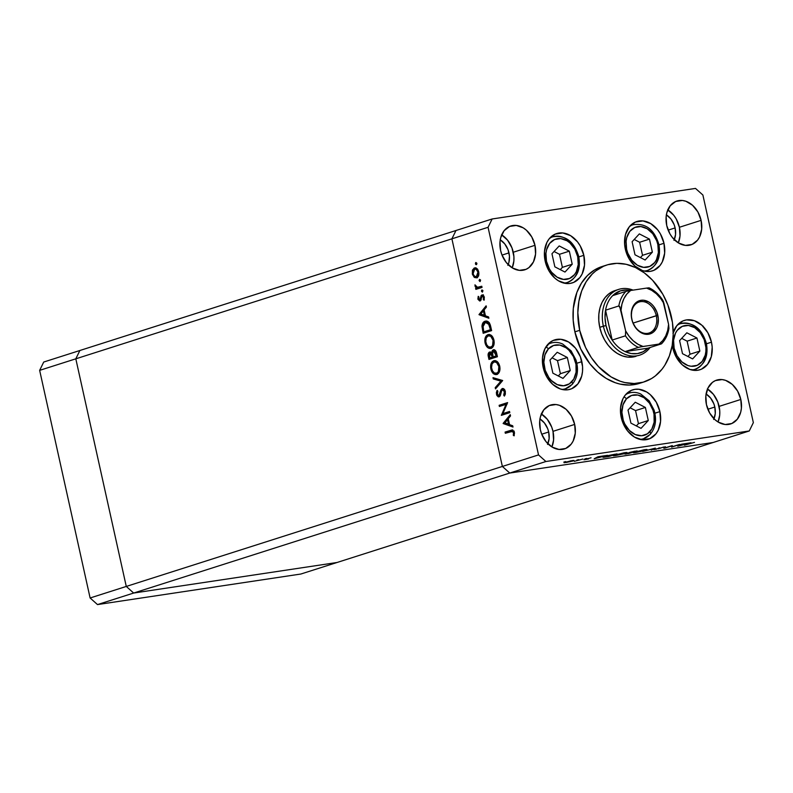 <?xml version="1.0" encoding="UTF-8"?>
<svg xmlns="http://www.w3.org/2000/svg" width="793" height="793" viewBox="0 0 793 793"><rect width="100%" height="100%" fill="white"/><g stroke="black" fill="none" stroke-linecap="round" stroke-linejoin="round"><path stroke-width="1.19" d="M657.853 244.611A20.896 15.701 -107.7 0 1 646.751 267.291A20.896 15.701 -107.7 0 1 626.629 249.299L626.093 241.34L626.757 237.603L629.82 231.348L634.777 227.462L640.863 226.55L647.167 228.741L652.718 233.707L656.673 240.685L657.853 244.611L658.388 252.571L656.465 259.678L654.661 262.562L649.705 266.438L643.619 267.36L637.314 265.169L631.763 260.203L627.808 253.225L626.629 249.299A20.896 15.701 -107.7 0 1 637.731 226.62A20.896 15.701 -107.7 0 1 657.853 244.611L658.914 244.561L657.853 244.611M644.937 271.246L647.594 270.403C657.308 266.002 661.084 257.398 658.914 244.561L658.21 244.878A23.959 18.001 -107.7 0 1 647.594 270.403A23.959 18.001 -107.7 0 1 643.975 271.037M629.711 226.322A23.959 18.001 -107.7 0 1 633.032 224.736L630.376 225.589M652.371 252.184L649.477 239.119L639.346 233.895L632.11 241.726L635.005 254.791L645.135 260.015L652.371 252.184L642.528 255.316L639.634 242.261L634.212 239.456L639.634 242.261L649.477 239.119L639.634 242.261L642.528 255.316L652.371 252.184L645.135 260.015L635.005 254.791L632.11 241.726L639.346 233.895L649.477 239.119L652.371 252.184M640.437 257.586L642.528 255.316L640.437 257.586M677.192 325.219A23.959 18.001 -107.7 0 1 680.513 323.643C693.171 321.78 701.805 328.381 706.404 343.458L705.334 343.508A20.896 15.701 -107.7 0 1 694.232 366.188A20.896 15.701 -107.7 0 1 674.119 348.196L673.574 340.237L675.497 333.129L677.301 330.245L682.258 326.369L688.354 325.447L694.648 327.638L700.199 332.604L704.154 339.582L705.919 347.522L705.869 351.468L705.215 355.205L702.152 361.459L697.196 365.345L691.1 366.257L687.918 365.543L681.881 361.895L677.034 355.799L674.119 348.196A20.896 15.701 -107.7 0 1 685.221 325.517A20.896 15.701 -107.7 0 1 705.334 343.508L706.404 343.458L705.701 343.775A23.959 18.001 -107.7 0 1 695.084 369.3A23.959 18.001 -107.7 0 1 691.456 369.934M677.856 324.486L680.513 323.643A23.959 18.001 -107.7 0 1 705.701 343.775M679.601 340.623L682.495 353.688L692.626 358.912L699.852 351.081L696.958 338.016L686.827 332.792L679.601 340.623L686.827 332.792L696.958 338.016L687.125 341.159L681.693 338.353L687.125 341.159L696.958 338.016L699.852 351.081L690.019 354.213L687.125 341.159L690.019 354.213L699.852 351.081L692.626 358.912L682.495 353.688L679.601 340.623M687.918 356.493L690.019 354.213L687.918 356.493M623.883 397.045A3.063 1.864 42.7 0 1 626.44 398.859A20.896 15.701 -107.7 0 1 649.417 403.092A20.896 15.701 -107.7 0 1 649.864 431.729A3.063 1.864 42.7 0 1 650.201 434.405A3.063 1.864 42.7 0 1 649.645 434.762A23.959 18.001 -107.7 0 1 643.51 438.737A23.959 18.001 -107.7 0 1 639.882 439.372M625.618 394.656A23.959 18.001 -107.7 0 1 628.938 393.08L626.282 393.923M650.201 434.405A3.063 1.864 -137.3 0 0 649.864 431.729A20.896 15.701 -107.7 0 1 626.886 427.496A20.896 15.701 -107.7 0 1 626.44 398.859L631.644 395.439L637.84 395.043L644.075 397.729L649.417 403.092L653.035 410.318L654.027 414.283L654.146 422.183L651.836 429.033L647.435 433.801L641.626 435.744L635.292 434.574L629.384 430.47L624.815 424.057L623.258 420.27L621.9 412.301L623.02 404.777L626.44 398.859A3.063 1.864 -137.3 0 0 624.755 397.372M635.252 402.229L628.016 410.07L630.921 423.125L641.041 428.359L648.278 420.518L645.383 407.463L635.252 402.229L645.383 407.463L648.278 420.518L638.444 423.66L635.55 410.596L645.383 407.463L635.55 410.596L630.118 407.8L635.55 410.596L638.444 423.66L648.278 420.518L641.041 428.359L630.921 423.125L628.016 410.07L635.252 402.229M636.343 425.93L638.444 423.66L636.343 425.93M545.842 347.076A3.063 1.864 42.7 0 1 548.389 348.89A20.896 15.701 -107.7 0 1 571.366 353.133A20.896 15.701 -107.7 0 1 571.812 381.77A3.063 1.864 42.7 0 1 572.159 384.436A3.063 1.864 42.7 0 1 571.604 384.793A23.959 18.001 -107.7 0 1 565.459 388.768A23.959 18.001 -107.7 0 1 561.84 389.413M547.566 344.697A23.959 18.001 -107.7 0 1 550.887 343.111L548.231 343.964M550.887 343.111C554.783 341.932 558.718 342.239 562.683 344.043L571.109 350.863L575.956 359.933C578.86 369.657 577.591 377.835 572.14 384.466A3.063 1.864 -137.3 0 0 571.812 381.77A20.896 15.701 -107.7 0 1 548.835 377.527A20.896 15.701 -107.7 0 1 548.389 348.89L553.593 345.47L559.789 345.074L566.024 347.77L568.868 350.159L573.438 356.572L575.976 364.314L576.095 372.214L573.785 379.074L569.394 383.832L563.575 385.775L557.241 384.605L551.333 380.501L548.835 377.527L545.217 370.311L543.859 362.332L544.969 354.808L548.389 348.89A3.063 1.864 -137.3 0 0 546.704 347.413M557.211 352.27L549.975 360.101L552.87 373.166L563 378.39L570.236 370.549L567.332 357.494L557.211 352.27L567.332 357.494L570.236 370.549L560.393 373.691L557.499 360.627L567.332 357.494L557.499 360.627L552.067 357.831L557.499 360.627L560.393 373.691L570.236 370.549L563 378.39L552.87 373.166L549.975 360.101L557.211 352.27M558.302 375.961L560.393 373.691L558.302 375.961M549.559 238.356A23.959 18.001 -107.7 0 1 552.88 236.78C565.538 234.916 574.162 241.528 578.771 256.605L577.7 256.654A20.896 15.701 -107.7 0 1 566.599 279.334A20.896 15.701 -107.7 0 1 546.476 261.343L545.941 253.383L546.605 249.646L549.668 243.392L554.624 239.506L560.71 238.594L567.015 240.785L569.939 242.955L574.786 249.042L577.7 256.654L578.236 264.614L576.313 271.721L574.509 274.606L569.552 278.482L563.466 279.404L557.162 277.203L551.611 272.247L549.39 268.946L546.476 261.343A20.896 15.701 -107.7 0 1 557.578 238.663A20.896 15.701 -107.7 0 1 577.7 256.654L578.771 256.605L578.067 256.922A23.959 18.001 -107.7 0 1 567.441 282.437A23.959 18.001 -107.7 0 1 563.823 283.071M550.223 237.632L552.88 236.78A23.959 18.001 -107.7 0 1 578.067 256.922M551.958 253.77L554.852 266.835L564.983 272.058L572.219 264.218L569.324 251.163L559.194 245.939L551.958 253.77L559.194 245.939L569.324 251.163L559.491 254.295L554.059 251.5L559.491 254.295L569.324 251.163L572.219 264.218L562.386 267.36L559.491 254.295L562.386 267.36L572.219 264.218L564.983 272.058L554.852 266.835L551.958 253.77M560.284 269.63L562.386 267.36L560.284 269.63M79.885 350.496L75.811 358.823L126.275 586.443L133.66 593.045L337.025 562.495L713.115 442.504L337.025 562.495L133.66 593.045L509.75 473.054L713.115 442.504L749.276 430.966L545.911 461.516L509.75 473.054L713.115 442.504L509.75 473.054L502.365 466.453L509.75 473.054L713.115 442.504L749.276 430.966L753.35 422.639L702.885 195.019L753.35 422.639L749.276 430.966L545.911 461.516L538.526 454.914L488.062 227.294L451.901 238.832L502.365 466.453L126.275 586.443L133.66 593.045L545.911 461.516L538.526 454.914L502.365 466.453L451.901 238.832L75.811 358.823L126.275 586.443L538.526 454.914L488.062 227.294L492.136 218.977L695.501 188.417L492.136 218.977L488.062 227.294L451.901 238.832L455.975 230.505L451.901 238.832L502.365 466.453L509.75 473.054L502.365 466.453L451.901 238.832L75.811 358.823L79.885 350.496L75.811 358.823L79.885 350.496L43.724 362.034L455.975 230.505L79.885 350.496M636.016 356.305A34.505 25.921 -107.7 0 1 599.746 327.301L598.794 320.679L598.864 314.157L599.954 307.991L602.036 302.42L605.019 297.662L608.786 293.886L613.197 291.249L616.875 290.069A34.505 25.921 -107.7 0 0 615.041 290.555A34.505 25.921 -107.7 0 0 599.746 327.301L606.001 325.546A32.592 24.484 -107.7 0 1 605.555 310.192A32.592 24.484 -107.7 0 1 612.692 295.63A32.592 24.484 -107.7 0 1 630.693 290.486L626.351 289.97L620.394 290.862L612.692 295.63A32.592 24.484 72.3 0 0 605.555 310.192L605.029 317.745L606.001 325.546L608.439 333.129L612.176 340.048L605.555 310.192L618.818 305.959L619.66 306.465L625.637 330.889L625.439 335.816L612.176 340.048A32.592 24.484 -107.7 0 1 606.001 325.546L603.364 326.151A34.505 25.921 -107.7 0 1 618.659 289.405A34.505 25.921 -107.7 0 1 633.082 290.119A34.505 25.921 72.3 0 0 603.364 326.151L599.746 327.301L601.699 333.784L604.563 339.86L608.231 345.312L612.563 349.921L617.4 353.509L622.545 355.938L627.798 357.128L636.125 356.275M639.396 383.406L629.384 385.061L620.067 384.099L615.398 382.761L606.249 378.439L597.664 372.056L589.952 363.868L580.694 348.89L574.875 331.851L579.703 330.314A61.348 46.083 -107.7 0 1 606.883 264.991A61.348 46.083 -107.7 0 1 671.354 316.546A61.348 46.083 -107.7 0 1 644.174 381.879A61.348 46.083 -107.7 0 1 579.703 330.314L574.875 331.851L573.18 320.075L573.299 308.487L576.888 292.419L581.398 283.19L587.435 275.558L594.74 269.838L604.504 265.843A61.348 46.083 72.3 0 0 602.065 266.527A61.348 46.083 72.3 0 0 574.875 331.851A61.348 46.083 72.3 0 0 639.356 383.416L644.174 381.879M583.836 255.326A25.882 19.438 -107.7 0 1 572.368 282.883A25.882 19.438 -107.7 0 1 545.168 261.135L544.504 251.272L546.883 242.47L549.113 238.901L555.249 234.094L562.792 232.954L570.603 235.67L577.473 241.815L580.228 245.899L583.836 255.326L584.5 265.179L582.121 273.981L579.881 277.56L573.745 282.367L570.088 283.418L566.202 283.498L558.401 280.781L554.783 278.095L548.776 270.552L545.168 261.135A25.882 19.438 -107.7 0 1 556.636 233.568A25.882 19.438 -107.7 0 1 583.836 255.326L578.831 256.912L583.836 255.326M663.989 243.282A25.882 19.438 -107.7 0 1 652.52 270.839A25.882 19.438 -107.7 0 1 625.32 249.091L624.597 244.115L625.469 234.609L629.265 226.857L635.401 222.05L642.945 220.91L650.746 223.626L657.625 229.772L660.381 233.866L663.989 243.282L664.653 253.136L662.274 261.938L660.034 265.516L653.898 270.324L650.23 271.375L646.354 271.454L642.409 270.562L634.925 266.051L628.928 258.508L625.32 249.091A25.882 19.438 -107.7 0 1 636.789 221.525A25.882 19.438 -107.7 0 1 663.989 243.282L658.983 244.878L663.989 243.282M673.227 332.584A25.882 19.438 -107.7 0 1 684.27 320.431A25.882 19.438 -107.7 0 1 711.47 342.179A25.882 19.438 -107.7 0 1 700.001 369.736A25.882 19.438 -107.7 0 1 672.801 347.988L672.276 344.975A25.882 19.438 -107.7 0 0 672.801 347.988L676.409 357.405L682.416 364.949L689.9 369.469L697.721 370.272L701.389 369.221L707.525 364.413L711.311 356.662L712.193 347.146L711.47 342.179L706.474 343.775L711.47 342.179L707.862 332.763L701.864 325.219L694.381 320.699L686.55 319.896L682.892 320.947L676.756 325.754L672.96 333.506M659.895 411.617A25.882 19.438 -107.7 0 1 648.426 439.183A25.882 19.438 -107.7 0 1 621.226 417.425L620.562 407.572L622.941 398.77L625.181 395.192L631.317 390.384L634.975 389.333L638.861 389.254L646.662 391.97L650.28 394.656L656.287 402.2L659.895 411.617L660.559 421.479L658.18 430.282L655.95 433.85L649.814 438.658L642.271 439.798L634.459 437.082L627.59 430.936L622.683 422.292L621.226 417.425A25.882 19.438 -107.7 0 1 632.695 389.869A25.882 19.438 -107.7 0 1 659.895 411.617L654.899 413.212L659.895 411.617M581.844 361.658A25.882 19.438 -107.7 0 1 570.375 389.214A25.882 19.438 -107.7 0 1 543.175 367.466L542.511 357.603L544.89 348.801L549.955 342.398L553.266 340.425L560.81 339.285L568.611 342.001L575.49 348.147L580.387 356.8L582.568 366.624L582.508 371.511L581.695 376.14L577.899 383.891L571.763 388.699L568.095 389.75L564.22 389.829L560.274 388.937L552.79 384.427L546.783 376.883L543.175 367.466A25.882 19.438 -107.7 0 1 554.644 339.9A25.882 19.438 -107.7 0 1 581.844 361.658L576.848 363.253L581.844 361.658M541.391 413.976A23.007 17.287 72.3 0 1 552.989 431.342L553.573 440.105L551.908 446.955A23.007 17.287 72.3 0 0 552.989 431.342L574.677 424.424A23.007 17.287 -107.7 0 1 564.487 448.917A23.007 17.287 -107.7 0 1 540.311 429.588L539.716 420.825L540.449 416.712L543.82 409.822L549.271 405.55L555.982 404.539L559.491 405.332L566.143 409.347L571.475 416.047L574.677 424.424L575.272 433.186L573.161 441.007L571.168 444.189L565.716 448.461L559.015 449.462L552.077 447.054L545.961 441.592L541.609 433.91L540.311 429.588A23.007 17.287 -107.7 0 1 550.501 405.084A23.007 17.287 -107.7 0 1 574.677 424.424L552.989 431.342L551.69 427.031L547.329 419.338L541.222 413.877M667.805 209.907A23.007 17.287 72.3 0 1 679.403 227.274L679.997 236.036L678.332 242.886A23.007 17.287 72.3 0 0 679.403 227.274L701.101 220.355A23.007 17.287 -107.7 0 1 690.911 244.849A23.007 17.287 -107.7 0 1 666.735 225.519L666.14 216.757L666.873 212.643L670.244 205.754L675.695 201.481L682.406 200.47L685.905 201.263L692.557 205.278L697.899 211.979L701.101 220.355L701.696 229.118L699.585 236.938L697.592 240.12L692.14 244.393L685.43 245.394L678.501 242.985L672.385 237.523L669.936 233.885L666.735 225.519A23.007 17.287 -107.7 0 1 676.925 201.016A23.007 17.287 -107.7 0 1 701.101 220.355L679.403 227.274L676.201 218.908L673.753 215.27L667.647 209.808M501.513 234.768L507.619 240.229L511.981 247.912L513.914 256.654L513.864 260.996L512.199 267.846A23.007 17.287 72.3 0 0 513.279 252.233L534.978 245.315A23.007 17.287 -107.7 0 1 524.778 269.808A23.007 17.287 -107.7 0 1 500.601 250.479L500.006 241.706L500.74 237.603L504.11 230.713L509.562 226.441L516.273 225.43L523.211 227.839L526.433 230.238L531.766 236.938L534.978 245.315L535.562 254.077L533.451 261.898L528.951 267.588L526.007 269.352L519.306 270.354L512.367 267.945L506.251 262.483L501.9 254.791L500.601 250.479A23.007 17.287 -107.7 0 1 510.791 225.975A23.007 17.287 -107.7 0 1 534.978 245.315L513.279 252.233A23.007 17.287 72.3 0 0 501.682 234.867M707.346 388.917L713.462 394.379L717.814 402.071L719.757 410.804L719.707 415.145L718.042 421.995A23.007 17.287 72.3 0 0 719.112 406.383L740.811 399.464A23.007 17.287 -107.7 0 1 730.621 423.958A23.007 17.287 -107.7 0 1 706.444 404.628L705.849 395.866L707.961 388.045L712.461 382.345L715.405 380.59L722.116 379.579L725.615 380.372L732.266 384.387L737.609 391.088L740.811 399.464L741.405 408.226L740.672 412.34L737.302 419.229L731.85 423.502L725.139 424.513L718.2 422.094L714.979 419.705L709.646 412.994L706.444 404.628A23.007 17.287 -107.7 0 1 716.634 380.125A23.007 17.287 -107.7 0 1 740.811 399.464L719.112 406.383A23.007 17.287 72.3 0 0 707.515 389.016M706.087 393.992A17.258 12.966 -107.7 0 1 714.82 407.027L707.862 409.247L714.82 407.027A17.258 12.966 -107.7 0 1 713.997 418.763M500.254 239.833A17.258 12.966 -107.7 0 1 508.977 252.878L502.019 255.098L508.977 252.878A17.258 12.966 -107.7 0 1 508.154 264.614M666.388 214.873A17.258 12.966 -107.7 0 1 675.111 227.918L668.152 230.139L675.111 227.918A17.258 12.966 -107.7 0 1 674.288 239.655M539.964 418.952A17.258 12.966 -107.7 0 1 548.687 431.987L541.728 434.207L548.687 431.987A17.258 12.966 -107.7 0 1 547.864 443.723M502.911 413.599L509.532 411.478L509.8 412.657L501.354 415.344L506.033 404.351L499.392 406.472L499.134 405.302L507.57 402.606L502.911 413.599L507.57 402.606L499.134 405.302L499.392 406.472L506.033 404.351L501.354 415.344L509.8 412.657L509.532 411.478L502.911 413.599M502.484 389.71L504.477 391.811L505.379 391.673L504.477 391.811L503.714 395.132L505.062 394.924L503.714 395.132L504.388 396.094L505.349 391.534C504.744 389.343 503.714 388.352 502.237 388.53L504.12 389.145L505.26 391.177L505.349 394.101L504.388 396.094L503.714 395.132L504.427 391.583L502.861 389.67L501.672 390.622L499.778 396.46L498.311 396.877L496.864 395.449L496.349 392.654L497.112 390.344L497.865 391.236L497.449 394.488L498.847 395.707L500.998 389.799L502.237 388.53L498.708 395.737L500.274 395.499L498.847 395.707L497.35 394.141L497.865 391.236L497.112 390.344L496.458 394.28L499.144 396.867L500.264 395.737L501.761 390.443L504.07 389.462L502.762 389.67M502.673 380.511L495.496 388.887L495.219 387.638L500.898 381.165L493.286 378.925L493.008 377.676L502.673 380.511L493.008 377.676L493.286 378.925L500.898 381.165L495.219 387.638L495.496 388.887L502.673 380.511M499.729 366.188L499.996 368.923L498.44 373.424L495.962 374.623L493.266 373.533L491.511 371.055L490.649 367.744L490.728 365.018L492.166 361.806L494.217 360.646L496.497 361.093L498.43 362.996L499.729 366.188C498.549 362.074 496.567 360.26 493.771 360.756C491.115 362.014 490.153 364.8 490.877 369.122C492.076 373.196 494.069 374.98 496.854 374.474C499.471 373.216 500.423 370.45 499.729 366.188M493.94 340.068L494.208 342.804L492.651 347.304L490.173 348.504L487.477 347.413L485.722 344.935L484.86 341.614L484.939 338.898L486.367 335.677L488.419 334.527L490.698 334.973L492.641 336.876L493.94 340.068C492.76 335.954 490.778 334.14 487.982 334.636C485.326 335.895 484.364 338.68 485.088 343.002C486.287 347.076 488.28 348.861 491.065 348.355C493.672 347.086 494.634 344.331 493.94 340.068M488.865 318.221L479.012 314.553L486.119 305.83L486.396 307.099L484.117 309.894L485.435 315.822L488.577 316.942L488.865 318.221L488.577 316.942L485.435 315.822L484.117 309.894L486.396 307.099L486.119 305.83L479.012 314.553L480.479 314.504L479.012 314.553L480.449 314.335L486.387 307.04L480.479 314.504L479.051 314.712L488.865 318.221M476.811 263.345L476.603 264.495L475.78 264.505L475.612 262.652L476.752 263.137L475.869 262.483L475.404 263.801L476.355 264.664L476.811 263.345M476.96 277.709L475.582 277.015L474.145 277.233L476.623 277.837L474.442 277.451L472.45 274.428L472.38 270.403L474.145 268.074L477.019 268.678L478.585 271.404L478.566 275.677L476.623 277.837C478.516 276.935 479.21 274.953 478.704 271.88C477.872 268.926 476.454 267.618 474.432 267.965L472.529 269.967L472.321 273.922L474.145 277.233L475.582 277.015L475.166 276.618M480.548 280.058L480.102 281.574L479.111 280.276L479.616 279.394L480.419 279.86L479.616 279.394L479.15 280.712L480.102 281.574L480.558 280.256L479.15 280.712L480.548 280.207M481.767 286.243L482.035 287.413L475.869 289.376L475.602 288.206L476.514 287.918L475.225 286.61L474.967 284.826L477.277 287.334L481.767 286.243L477.535 287.363L474.967 284.826L476.514 287.918L475.602 288.206L475.869 289.376L482.035 287.413L481.767 286.243M482.887 290.605L482.441 292.121L481.45 290.823L481.956 289.941L482.759 290.407L481.956 289.941L481.49 291.259L482.441 292.121L482.897 290.813L481.49 291.259L482.887 290.753M480.855 299.585L479.755 299.794L478.655 298.812L478.932 296.959L478.229 296.334L477.892 299.06L479.725 301.013L477.951 299.298L478.229 296.334L478.932 296.959L478.724 299.06L479.596 299.813L481.668 295.085L483.016 295.115L484.166 296.671L484.087 300.2L483.343 299.605L483.373 296.909L482.313 296.116L480.043 300.953L480.895 300.21L481.688 296.651L483.76 295.898L482.412 296.106M485.118 321.205L487.774 321.433L489.36 322.9L491.61 330.612L483.175 333.298L482.035 325.447L482.897 322.939L485.118 321.205C483.205 321.789 482.154 323.534 481.975 326.429L483.175 333.298L491.61 330.612L490.708 326.567C489.757 322.374 487.893 320.58 485.118 321.205L485.772 321.056M496.616 353.202L497.399 356.731L488.964 359.427L488.101 354.6L489.103 352.29L490.401 352.013L491.7 352.994L492.324 350.506L493.811 349.713L495.357 350.486L496.616 353.202C496.031 350.734 494.921 349.594 493.296 349.792L491.7 352.994L489.568 352.062C488.151 352.875 487.764 354.481 488.399 356.87L488.964 359.427L497.399 356.731L496.616 353.202M512.992 427.05L503.139 423.383L510.246 414.66L510.523 415.938L508.244 418.734L509.562 424.651L512.704 425.772L512.992 427.05L512.704 425.772L509.562 424.651L508.244 418.734L510.523 415.938L510.246 414.66L503.139 423.383L504.606 423.333L503.139 423.383L504.576 423.165L510.514 415.879L504.606 423.333L503.178 423.551L512.992 427.05M510.94 431.471L514.419 432.453L513.517 432.581L512.189 431.194L505.329 433.265L505.072 432.086L512.605 429.984L514.3 431.987L514.122 435.833L513.319 435.347L513.517 432.581L513.319 435.347L514.122 435.833L514.399 432.373L511.891 429.994L505.072 432.086L505.329 433.265L513.884 431.005M455.975 230.505L492.136 218.977L455.975 230.505L451.901 238.832L455.975 230.505M672.474 446.677L679.105 444.556L671.562 447.113L671.393 446.023L663.85 448.273L672.295 445.587L672.474 446.677L672.295 445.587L664.752 448.144L671.393 446.023L671.562 447.113L680.007 444.427L672.474 446.677L672.236 445.597L672.474 446.677M653.888 449.572L665.446 446.766L653.858 449.651M655.325 448.134L651.261 450.166L653.601 448.689L642.647 451.465L655.325 448.134L642.647 451.465L653.601 448.689L651.261 450.166L655.325 448.134M634.906 451.911C632.467 452.744 632.764 452.942 635.808 452.525L645.492 450.315C647.881 449.502 647.584 449.294 644.6 449.71L647.068 449.661L643.41 450.92L633.29 452.575L644.065 449.79L633.26 452.654M614.862 454.924C612.414 455.757 612.711 455.955 615.764 455.539L625.439 453.328C627.828 452.516 627.541 452.307 624.557 452.724L627.015 452.674L623.357 453.933L613.247 455.588L624.012 452.803L613.207 455.668M607.517 455.321L594.195 458.741L598.001 456.748L607.517 455.321L598.001 456.748L594.195 458.741L607.517 455.321M565.657 461.585L563.863 462.061L565.796 461.685M572.833 461.04L564.061 462.735L570.99 460.802L573.983 460.485L572.833 461.04C574.568 460.455 574.37 460.307 572.209 460.604L564.061 462.735L572.833 461.04C574.568 460.455 574.37 460.307 572.209 460.604M578.642 459.633L576.848 460.109L578.771 459.732M582.964 459.008L574.33 461.328L582.964 459.008M586.612 458.443L584.818 458.909L586.741 458.542M588.465 458.969L583.995 459.762L591.072 457.769L583.995 459.762L588.465 458.969M604.692 456.431L617.023 453.883L608.588 456.58L603.265 457.283L604.692 456.431C602.759 457.046 602.422 457.323 603.691 457.264L608.588 456.58L617.023 453.883L604.692 456.431M625.588 453.675C624.359 454.111 624.725 454.171 626.678 453.864L637.076 450.87L628.641 453.566L625.171 453.814L634.36 451.286L624.815 454.022M691.06 442.762L677.737 446.191L681.544 444.189L691.06 442.762L681.544 444.189L677.737 446.191L691.06 442.762M694.499 442.355L684.418 445.19L694.499 442.355M702.885 195.019L695.501 188.417L702.885 195.019M705.998 393.933L710.578 398.027L713.849 403.796L714.82 407.027L715.266 413.609L713.68 419.467M500.155 239.773L504.735 243.877L508.006 249.636L509.463 256.189L508.878 262.533L507.837 265.318M666.289 214.824L670.868 218.918L674.139 224.677L675.111 227.918L675.557 234.49L673.971 240.358M539.864 418.892L544.444 422.986L547.715 428.755L548.687 431.987L549.133 438.569L547.547 444.427M579.703 330.314L585.512 347.354L591.35 357.643L598.497 366.634L611.076 376.903L620.215 381.225L624.894 382.563L634.212 383.525L643.192 382.176L651.499 378.568L655.296 375.951L661.996 369.251L664.831 365.216L669.351 355.988L672.186 345.5L673.227 334.17L672.434 322.434L667.894 305.027L662.799 294.223L652.56 280.236L644.372 272.911L635.461 267.528L626.163 264.297L616.845 263.335L607.864 264.693L603.602 266.22L595.761 270.909L592.252 274.021L586.225 281.644L581.705 290.882L578.87 301.36L577.829 312.69L579.703 330.314M566.589 462.398C564.973 462.616 564.824 462.497 566.152 462.051L571.456 460.842C573.101 460.614 573.26 460.733 571.941 461.179L566.589 462.398C564.973 462.616 564.824 462.497 566.152 462.051L569.731 461.774L572.655 460.911L571.456 460.842C573.101 460.614 573.26 460.733 571.941 461.179M585.749 459.514L585.135 459.504M587.752 458.542L586.979 458.85M595.91 458.205L597.298 457.115L600.955 456.907L595.91 458.205M605.009 456.927L608.588 456.58L605.009 456.927C603.8 457.016 603.998 456.808 605.584 456.302L615.259 454.3L608.558 456.441L615.229 454.161L608.043 455.618L605.009 456.927C603.8 457.016 603.998 456.808 605.584 456.302M602.908 457.204L603.691 457.264M625.439 453.328L627.045 452.605M616.587 455.271C614.109 455.608 613.832 455.45 615.755 454.795L623.724 452.991C626.173 452.654 626.45 452.813 624.537 453.467L616.587 455.271C614.109 455.608 613.832 455.45 615.755 454.795L614.486 455.321L615.19 455.43L620.701 454.478L625.598 453.071L623.724 452.991C626.173 452.654 626.45 452.813 624.537 453.467M627.382 453.606L631.278 452.426L626.5 453.537M629.801 452.625L635.282 451.148L629.672 452.397M645.492 450.315L647.098 449.591M636.63 452.258C634.162 452.595 633.885 452.436 635.808 451.782L643.777 449.978C646.226 449.641 646.503 449.8 644.59 450.454L636.63 452.258C634.162 452.595 633.885 452.436 635.808 451.782L635.034 452.436L640.754 451.465L645.641 450.057L643.777 449.978C646.226 449.641 646.503 449.8 644.59 450.454M663.196 447.064L663.989 447.183M660.291 448.303L659.28 447.827M656.089 449.334L655.206 449.344M658.557 448.461L658.914 447.946L659.092 448.551L658.636 448.769M671.393 446.32L671.562 447.113L671.393 446.32M679.452 445.656L680.84 444.566L684.458 444.209L679.452 445.656M571.456 460.842L566.152 462.051M623.724 452.991L615.755 454.795M643.777 449.978L635.808 451.782M703.044 326.072L703.579 326.954M476.851 263.633L475.404 263.801L476.801 263.296M476.801 263.147L476.9 263.791M473.114 273.803L472.321 273.922L473.114 273.803M473.758 269.789L472.529 269.967L473.758 269.789M475.572 267.865L473.966 269.759L475.869 267.747M475.166 267.856L474.432 267.965L475.166 267.856M474.967 276.4L477.445 277.738M476.375 268.857L477.624 269.114M478.675 275.875L478.04 276.361M474.7 269.134L473.104 271.156L473.292 274.408L474.868 276.47L477.802 276.45L476.375 276.668L477.852 275.022L477.951 272.128L478.734 272.009L477.951 272.128L476.196 269.323L474.7 269.134C476.236 268.867 477.317 269.868 477.951 272.128L476.375 276.668C474.838 276.926 473.738 275.934 473.084 273.684L474.7 269.134L476.137 268.916M477.307 268.956L476.434 268.847M477.227 276.539L478.367 276.152M476.375 276.668L477.505 276.519M477.019 286.967L477.941 287.7L477.039 287.988L477.247 288.939L477.039 287.988L475.602 288.206L477.941 287.7L476.514 287.918L477.941 287.7L477.416 287.353M475.77 285.797L474.977 285.916L475.77 285.797M479.111 287.155L477.535 287.363M478.714 287.116L481.817 286.461L479.517 287.106M477.892 299.06L478.685 298.941L477.892 299.06M482.263 296.126L482.491 295.511L481.064 295.73L480.578 297.722L481.47 297.583L480.578 297.722L480.241 299.288L481.252 299.139L479.646 299.813L481.083 299.595M480.082 298.604L481.192 299.576M479.755 299.794L481.143 299.585M482.213 296.136L484.354 297.395L483.571 297.504L483.343 299.605L484.335 299.457L483.343 299.605L484.087 300.2L484.315 297.206L482.352 294.917L481.064 295.73L483.353 294.758M480.538 300.676L479.676 299.804M479.656 299.754L480.627 300.716M482.878 295.036L482.184 296.453M488.686 317.428L480.479 314.504L488.686 317.428M480.677 314.117L483.393 310.787L484.285 310.658L483.393 310.787L484.424 315.455L485.326 315.327L480.677 314.117L484.424 315.455L483.393 310.787L480.677 314.117M484.553 332.862L484.315 331.771L484.553 332.862M483.482 330.532L482.59 330.661L483.482 330.532M482.927 326.28L481.975 326.429L482.927 326.28M484.047 323.217L486.416 321.036M486.555 320.987L483.889 323.574M484.801 322.107L484.325 322.721M487.061 322.097L489.34 322.672M491.402 329.66L485.207 331.643L491.402 329.66M485.375 322.374L483.938 323.336L482.987 325.626L483.78 331.851L490.48 329.71L483.78 331.851L485.207 331.643L483.78 331.851L482.917 326.845L485.375 322.374L489.112 324.545L490.094 324.406L489.112 324.545L490.153 328.213L491.045 328.084L490.153 328.213L490.48 329.71L491.382 329.581L490.48 329.71L488.369 323.346L485.881 322.265L488.994 322.414M491.254 348.286L488.587 346.888L491.868 347.056M485.99 342.863L485.088 343.002L485.99 342.863M489.41 334.418L487.09 336.519L489.231 334.487M489.043 334.477L487.982 334.636L489.043 334.477M488.528 334.507L487.982 334.636M488.498 346.799L491.601 348.296M490.034 335.498L491.908 335.895M490.798 347.185L492.235 346.967L490.798 347.185L492.582 345.579L493.077 340.385L493.97 340.256L493.077 340.385L490.788 336.321L488.24 335.806C490.53 335.439 492.146 336.966 493.077 340.385C493.672 343.865 492.909 346.125 490.798 347.185C488.518 347.552 486.902 346.045 485.94 342.665C485.356 339.156 486.119 336.866 488.24 335.806L491.789 335.826M490.342 358.981L490.104 357.891L490.342 358.981M489.291 356.741L488.399 356.87L489.291 356.741M489.717 353.272L490.56 352.062M490.094 351.983L489.568 352.062L490.094 351.983M492.512 352.875L491.7 352.994L492.512 352.875M493.375 351.041L494.297 349.782M493.851 349.713L493.296 349.792L493.851 349.713M494.376 349.733L493.335 351.15M490.758 351.943L489.707 353.321M493.553 350.962L492.532 352.716L493.137 356.84L497.171 355.7L496.269 355.839L495.903 354.164L496.805 354.035L495.903 354.164L494.931 351.557L493.553 350.962L496.269 355.839L493.137 356.84L497.191 355.779L493.137 356.84L492.522 353.579L493.553 350.962L495.159 350.714L493.851 350.922M491.273 353.014L490.143 353.182M491.878 353.024L492.78 353.837M493.672 356.751L489.568 357.97L489.846 353.222L492.096 356.325L492.988 356.186L492.096 356.325L492.275 357.108L493.672 356.751M492.512 353.48L491.749 352.984M491.68 352.974L490.015 353.182L491.343 354.055L492.275 357.108L489.568 357.97L493.702 356.9L489.568 357.97L489.013 354.689L489.846 353.222M497.042 374.405L494.376 373.007L497.657 373.176M491.779 368.983L490.877 369.122L491.779 368.983M495.199 360.537L492.879 362.639L495.02 360.607M494.832 360.597L493.771 360.756L494.832 360.597M494.317 360.627L493.771 360.756M494.297 372.918L497.389 374.415M495.823 361.628L497.697 362.024M496.596 373.305L498.024 373.087L496.596 373.305L498.371 371.709L498.866 366.505L499.768 366.376L498.866 366.505L496.577 362.441L494.029 361.925C496.319 361.558 497.935 363.085 498.866 366.505C499.461 369.984 498.698 372.244 496.596 373.305C494.317 373.672 492.691 372.165 491.729 368.785C491.145 365.276 491.908 362.986 494.029 361.925L497.578 361.955M496.676 387.549L495.219 387.638L496.646 387.42L502.336 380.947L500.898 381.165L502.336 380.947L494.713 378.717L493.286 378.925L494.713 378.717L494.594 378.142L494.713 378.717L502.336 380.947L496.676 387.549M503.912 389.492L503.188 390.225M497.35 394.151L496.458 394.28L497.35 394.151M498.847 395.707L500.373 395.459M500.68 394.359L499.749 394.498L500.68 394.359M501.136 392.337L500.195 392.476L501.136 392.337M502.346 389.769L503.228 388.55M503.248 388.53L502.316 389.849M504.09 389.462L504.645 389.561M502.742 414.908L501.305 415.106L502.732 414.888L503.327 413.53L502.742 414.908M507.044 404.202L506.033 404.351L507.044 404.202M500.77 406.036L500.561 405.084L499.134 405.302L507.619 402.834L500.561 405.084L500.77 406.036M504.348 413.381L509.592 411.706L504.348 413.381M512.813 426.267L504.606 423.333L512.813 426.267M504.804 422.956L507.52 419.626L508.412 419.487L507.52 419.626L508.551 424.295L509.453 424.156L504.804 422.956L508.551 424.295L507.52 419.626L504.804 422.956M512.714 429.905L506.499 431.878L506.717 432.819L506.499 431.878L505.072 432.086L512.506 429.965M514.31 435.208L513.319 435.347L514.31 435.208M514.528 433.335L513.586 433.484L514.528 433.335M513.259 431.025L514.171 431.134M488.24 335.806L486.238 337.848L485.762 341.545L486.694 344.737L488.567 346.878M494.029 361.925L492.027 363.967L491.551 367.665L492.483 370.856L494.366 372.997M631.922 319.341A16.296 12.242 72.3 0 0 647.603 333.367A16.296 12.242 72.3 0 0 656.267 315.683L657.843 315.317A17.446 13.104 -107.7 0 1 648.575 334.259A17.446 13.104 -107.7 0 1 631.783 319.232L631.922 319.341A16.296 12.242 -107.7 0 1 639.138 301.984A16.296 12.242 -107.7 0 1 656.267 315.683A16.296 12.242 -107.7 0 1 649.041 333.03A16.296 12.242 -107.7 0 1 631.922 319.341L631.297 315.882L631.892 309.478L632.943 306.653L636.353 302.341L641.051 300.299L643.668 300.24L648.922 302.074L651.37 303.888L653.561 306.217L656.862 312.046L658.329 318.667L657.744 325.08L656.693 327.896L653.283 332.217L648.575 334.259L643.301 333.714L640.704 332.485L636.065 328.342L632.764 322.513L631.783 319.232A17.446 13.104 -107.7 0 1 641.051 300.299A17.446 13.104 -107.7 0 1 657.843 315.317L633.111 323.068L656.267 315.683A16.296 12.242 72.3 0 0 640.575 301.647A16.296 12.242 72.3 0 0 631.922 319.341M661.273 343.924L661.501 343.825C665.426 339.86 667.914 334.705 668.935 328.352L668.598 324.436A30.669 23.047 -107.7 0 1 658.993 344.063L661.273 343.924L648.01 348.157L625.102 351.596L631.268 353.549L637.384 353.609L643.073 351.775L648.01 348.157A32.592 24.484 -107.7 0 1 625.102 351.596A32.592 24.484 -107.7 0 1 612.176 340.048L605.555 310.192L618.818 305.959A32.592 24.484 -107.7 0 1 625.945 291.398L612.692 295.63L625.945 291.398A32.592 24.484 72.3 0 0 618.818 305.959L620.701 308.814L625.637 330.889L629.107 336.291L633.29 340.821L638.008 344.261L643.044 346.462L661.501 343.825L648.01 348.157L625.102 351.596L639.594 347.066L658.993 344.063L662.76 340.544L665.694 335.954L667.676 330.503L668.598 324.436L663.999 303.66L663.226 301.112L661.778 299.506A32.592 24.484 -107.7 0 0 648.862 287.958M650.082 347.503A34.505 25.921 -107.7 0 1 639.634 355.155A34.505 25.921 -107.7 0 1 603.364 326.151A34.505 25.921 72.3 0 0 623.883 353.876A34.505 25.921 72.3 0 0 650.082 347.503M630.633 290.486L625.945 291.398L630.633 290.486L626.876 294.015L623.932 298.604L621.96 304.056L621.028 310.113A30.669 23.047 -107.7 0 1 630.633 290.486L646.582 288.097L630.633 290.486M649.09 287.849L646.582 288.097A30.669 23.047 -107.7 0 1 663.999 303.66L660.529 298.257L656.336 293.737L651.618 290.297L646.582 288.097L649.001 287.819M668.925 328.431L668.598 324.436L662.76 300.2C659.052 294.49 654.493 290.367 649.08 287.829M612.176 340.048A32.592 24.484 72.3 0 0 625.102 351.596L638.355 347.374A32.592 24.484 -107.7 0 1 625.439 335.816L612.176 340.048M638.355 347.374L643.044 346.462A30.669 23.047 -107.7 0 1 625.637 330.889L625.439 335.816A32.592 24.484 72.3 0 0 638.355 347.374M337.025 562.495L133.66 593.045L126.275 586.443L75.811 358.823L39.65 370.361L43.724 362.034L39.65 370.361L75.811 358.823L126.275 586.443L90.115 597.981L39.65 370.361L90.115 597.981L126.275 586.443L133.66 593.045L97.499 604.583L90.115 597.981L97.499 604.583L133.66 593.045L337.025 562.495L300.864 574.023L97.499 604.583L300.864 574.023L337.025 562.495M658.914 244.561C654.314 229.484 645.68 222.873 633.032 224.736M706.404 343.458C708.575 356.295 704.799 364.909 695.084 369.3L692.428 370.143M640.853 439.59L643.51 438.737L650.181 434.425C655.633 427.804 656.911 419.626 653.997 409.902L649.16 400.832L640.734 394.012C636.769 392.208 632.834 391.891 628.938 393.08M572.14 384.466L565.459 388.768L562.802 389.621M578.771 256.605C580.932 269.432 577.165 278.046 567.441 282.437L564.785 283.289M602.065 266.527L606.883 264.991M618.659 289.405L615.041 290.555"/></g></svg>
